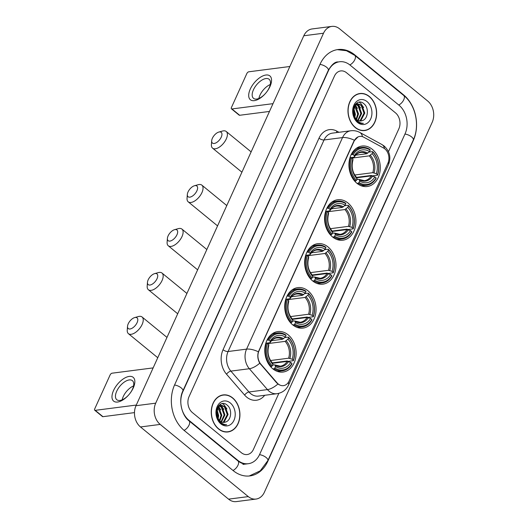 <?xml version="1.0" encoding="UTF-8"?>
<svg xmlns="http://www.w3.org/2000/svg" width="528" height="528" viewBox="0 0 528 528"><rect width="100%" height="100%" fill="white"/><g stroke="black" fill="none" stroke-linecap="round" stroke-linejoin="round"><path stroke-width="0.79" d="M288.156 334.831A20.401 15.583 82.7 0 0 277.853 331.577A20.401 15.583 82.7 0 0 265.016 346.929A20.401 15.583 82.7 0 0 272.758 368.782A20.401 15.583 82.7 0 0 283.061 372.042A20.401 15.583 82.7 0 0 295.891 356.684A20.401 15.583 82.7 0 0 288.156 334.831M347.959 202.996A20.401 15.583 82.7 0 0 337.649 199.742A20.401 15.583 82.7 0 0 324.819 215.094A20.401 15.583 82.7 0 0 332.554 236.953A20.401 15.583 82.7 0 0 342.863 240.207A20.401 15.583 82.7 0 0 355.694 224.855A20.401 15.583 82.7 0 0 347.959 202.996M328.027 246.946A20.401 15.583 82.7 0 0 317.717 243.685A20.401 15.583 82.7 0 0 304.887 259.043A20.401 15.583 82.7 0 0 312.622 280.896A20.401 15.583 82.7 0 0 322.931 284.15A20.401 15.583 82.7 0 0 335.762 268.798A20.401 15.583 82.7 0 0 328.027 246.946M308.088 290.888A20.401 15.583 82.7 0 0 297.785 287.628A20.401 15.583 82.7 0 0 284.955 302.986A20.401 15.583 82.7 0 0 292.69 324.839A20.401 15.583 82.7 0 0 302.993 328.093A20.401 15.583 82.7 0 0 315.823 312.741A20.401 15.583 82.7 0 0 308.088 290.888M372.306 149.318A20.401 15.583 82.7 0 0 362.003 146.058A20.401 15.583 82.7 0 0 349.173 161.416A20.401 15.583 82.7 0 0 356.908 183.269A20.401 15.583 82.7 0 0 367.211 186.523A20.401 15.583 82.7 0 0 380.048 171.171A20.401 15.583 82.7 0 0 372.306 149.318M384.866 148.889A10.395 7.94 82.7 0 0 383.599 148.031L363.779 137.207A10.395 7.94 82.7 0 0 359.799 136.409A10.395 7.94 82.7 0 0 354.169 141.016L258.958 350.909A10.395 7.94 82.7 0 0 260.845 364.135L277.075 382.866A10.395 7.94 82.7 0 0 283.477 385.645A10.395 7.94 82.7 0 0 289.1 381.038L387.895 163.238A10.395 7.94 82.7 0 0 384.866 148.889M369.356 96.499A18.665 14.256 82.7 0 0 359.924 93.515A18.665 14.256 82.7 0 0 348.183 107.567A18.665 14.256 82.7 0 0 355.265 127.565A18.665 14.256 82.7 0 0 364.696 130.548A18.665 14.256 82.7 0 0 376.438 116.497A18.665 14.256 82.7 0 0 369.356 96.499M360.004 93.7A18.665 14.256 82.7 0 0 358.948 93.687M232.637 397.894A18.665 14.256 82.7 0 0 223.205 394.918A18.665 14.256 82.7 0 0 211.464 408.969A18.665 14.256 82.7 0 0 218.546 428.967A18.665 14.256 82.7 0 0 227.977 431.944A18.665 14.256 82.7 0 0 239.719 417.892A18.665 14.256 82.7 0 0 232.637 397.894M223.285 395.096A18.665 14.256 82.7 0 0 222.229 395.089M279.101 384.76L276.718 382.912L259.763 363.198C257.75 359.608 257.294 355.806 258.39 351.793L353.932 141.049L358.083 136.851M241.336 452.701A11.55 8.818 82.7 0 0 247.17 454.542A11.55 8.818 82.7 0 0 253.42 449.42L278.863 393.334L253.42 449.42A11.55 8.818 82.7 0 1 247.17 454.542A11.55 8.818 82.7 0 1 241.336 452.701L192.41 412.599L241.336 452.701M388.476 151.694L398.858 128.806A11.55 8.818 82.7 0 0 395.492 112.867L346.559 72.765A11.55 8.818 82.7 0 0 340.732 70.924A11.55 8.818 82.7 0 0 334.475 76.039L189.044 396.653A11.55 8.818 82.7 0 0 192.41 412.599A11.55 8.818 82.7 0 1 189.044 396.653L334.475 76.039A11.55 8.818 82.7 0 1 340.732 70.924A11.55 8.818 82.7 0 1 346.559 72.765L395.492 112.867A11.55 8.818 82.7 0 1 398.858 128.806L388.476 151.694M226.981 432.023A18.665 14.256 82.7 0 0 228.004 431.746M363.7 130.627A18.665 14.256 82.7 0 0 364.723 130.35M362.644 130.614A18.473 14.111 82.7 0 0 362.696 130.607L364.67 130.357A18.473 14.111 82.7 0 0 376.292 116.45A18.473 14.111 82.7 0 0 369.283 96.657A18.473 14.111 82.7 0 0 359.951 93.707A18.473 14.111 82.7 0 0 348.328 107.613A18.473 14.111 82.7 0 0 355.337 127.406A18.473 14.111 82.7 0 0 364.67 130.357M354.889 105.475L355.661 106.075L358.532 113.89L356.525 119.559M354.545 105.89L357.753 113.989L356.096 119.176M355.417 104.201L355.925 104.247M356.334 104.326L358.789 105.673L361.667 113.487L358.182 120.575M355.964 104.544L358.004 105.772L360.881 113.586L357.773 120.384M362.089 120.694C368.102 119.288 369.145 108.181 364.274 104.082C356.004 95.858 347.873 113.744 356.829 121.196L357.258 121.572C359.179 123.11 361.211 123.691 363.363 123.321C360.98 123.262 358.829 122.344 356.902 120.562L353.588 114.833A8.699 6.646 82.7 0 0 356.565 119.585A8.699 6.646 82.7 0 0 360.954 120.978A8.699 6.646 82.7 0 0 362.089 120.694L360.914 120.985M353.588 114.833L352.994 111.857L355.753 104.689L357.865 103.831L361.918 105.27L364.795 113.084L360.987 120.391L359.766 120.991M355.872 119.44L354.446 117.975M354.875 104.861L357.865 103.831M357.476 103.904L361.132 105.369L364.01 113.183L360.208 120.49L359.377 120.932M353.582 107.666L355.403 114.292L354.763 117.506M353.298 108.544L354.625 114.391L354.281 116.642M367.046 101.594A12.547 9.583 82.7 0 0 353.912 105.151A12.547 9.583 82.7 0 0 357.575 122.476A12.547 9.583 82.7 0 0 370.702 118.912A12.547 9.583 82.7 0 0 367.046 101.594M353.166 109.131L354.394 116.18M359.951 93.707L357.977 93.964A18.473 14.111 82.7 0 0 357.925 93.971M359.093 102.188L360.763 103.343L363.66 107.587M356.756 103.066L357.753 103.851M357.812 103.904L360.532 107.989M355.357 105.006L357.403 108.392M353.654 107.474L354.275 108.794M250.272 89.093A15.398 7.722 129.3 0 1 265.94 75.016A15.398 7.722 129.3 0 1 269.98 86.552A15.398 7.722 129.3 0 1 254.318 100.637A15.398 7.722 129.3 0 1 250.272 89.093M269.201 87.787A12.316 6.178 -50.7 0 0 269.122 79.273A12.316 6.178 -50.7 0 0 253.433 89.813A12.316 6.178 -50.7 0 0 253.506 98.327A12.316 6.178 -50.7 0 0 269.201 87.787M258.892 98.426A12.316 6.178 129.3 0 1 259.967 95.172A12.316 6.178 129.3 0 1 270.277 84.526M289.865 66.502L248.794 71.795A1.927 0.964 -50.7 0 0 246.833 73.55L231.436 107.501A1.927 0.964 -50.7 0 0 231.442 108.834A1.927 0.964 -50.7 0 0 231.937 108.946L239.666 115.276L269.478 111.441M273.009 103.66L231.937 108.946M239.666 115.276A1.927 0.964 129.3 0 1 239.171 115.163L231.442 108.834M225.925 432.016A18.473 14.111 82.7 0 0 225.977 432.01L227.951 431.752A18.473 14.111 82.7 0 0 239.573 417.846A18.473 14.111 82.7 0 0 232.564 398.053A18.473 14.111 82.7 0 0 223.232 395.109A18.473 14.111 82.7 0 0 211.609 409.009A18.473 14.111 82.7 0 0 218.618 428.802A18.473 14.111 82.7 0 0 227.951 431.752M218.17 406.87L218.935 407.471L221.813 415.285L219.806 420.955M217.826 407.293L221.034 415.391L219.377 420.572M218.698 405.603L219.206 405.649M219.615 405.722L222.07 407.068L224.941 414.883L221.463 421.971M219.245 405.946L221.285 407.167L224.162 414.988L221.054 421.786M225.37 422.09C231.383 420.684 232.426 409.576 227.555 405.484C219.285 397.261 211.154 415.147 220.11 422.598L220.539 422.968C222.46 424.505 224.492 425.093 226.644 424.723C224.261 424.664 222.11 423.74 220.183 421.958L216.869 416.229A8.699 6.646 82.7 0 0 219.839 420.988A8.699 6.646 82.7 0 0 224.235 422.374A8.699 6.646 82.7 0 0 225.37 422.09L224.195 422.38M216.869 416.229L216.275 413.259L219.034 406.085L221.146 405.233L225.199 406.666L228.076 414.48L224.268 421.786L223.047 422.387M219.153 420.842L217.727 419.371M218.156 406.256L221.146 405.233M220.757 405.299L224.413 406.765L227.291 414.586L223.489 421.885L222.658 422.334M216.863 409.061L218.684 415.688L218.044 418.902M216.579 409.946L217.906 415.793L217.562 418.044M230.327 402.989A12.547 9.583 82.7 0 0 217.193 406.547A12.547 9.583 82.7 0 0 220.856 423.872A12.547 9.583 82.7 0 0 233.983 420.308A12.547 9.583 82.7 0 0 230.327 402.989M216.447 410.527L217.675 417.575M223.232 395.109L221.258 395.36A18.473 14.111 82.7 0 0 221.206 395.366M222.374 403.59L224.044 404.738L226.941 408.982M220.037 404.461L221.027 405.247M221.087 405.299L223.813 409.385M218.638 406.402L220.684 409.794M216.935 408.877L217.556 410.197M212.381 138.27A6.93 3.478 -50.7 0 0 211.682 140.791A6.93 3.478 -50.7 0 0 215.292 143.18A6.93 3.478 -50.7 0 0 221.252 137.128A6.93 3.478 -50.7 0 0 218.836 132.059A6.93 3.478 -50.7 0 0 212.381 138.27M218.836 132.059L222.532 131.036A10.778 5.405 129.3 0 1 226.222 131.479A10.778 5.405 129.3 0 1 226.294 138.923A10.778 5.405 129.3 0 1 212.56 148.144A10.778 5.405 129.3 0 1 211.405 144.613L211.682 140.791M351.272 154.453L353.146 154.704A18.322 13.992 82.7 0 1 370.201 150.077L369.527 151.556A16.553 12.639 82.7 0 0 354.334 155.681L354.394 156.79L353.905 157.212L350.849 157.601M355.733 155.159L366.656 153.754L369.527 151.556M368.96 152.071L372.577 151.609L372.775 152.189A18.322 13.992 82.7 0 1 377.527 174.682L377.553 175.171L372.28 175.85L371.342 175.454L356.512 177.362M358.235 183.216A19.094 14.579 82.7 0 0 366.551 185.288A19.094 14.579 82.7 0 0 376.101 178.372L376.075 177.883A18.322 13.992 82.7 0 1 359.02 182.51L358.235 183.216L357.034 183.374M354.79 181.216L356.446 180.398A18.322 13.992 82.7 0 1 351.694 157.905L350.684 157.542A19.094 14.579 82.7 0 0 355.661 181.104M350.684 157.542L350.005 157.628M370.201 150.077L369.996 149.497A19.094 14.579 82.7 0 0 361.68 147.424A19.094 14.579 82.7 0 0 352.136 154.341M359.02 182.51L359.693 181.025A16.553 12.639 82.7 0 0 374.88 176.906L376.075 177.883M351.694 157.905L352.882 158.882A16.553 12.639 82.7 0 0 357.113 178.919L356.446 180.398M354.334 155.681L353.146 154.704M374.88 176.906L371.336 175.89L356.723 177.771M356.816 179.573L358.578 179.348L359.238 179.705L359.693 181.025M357.113 178.919L356.664 177.599A14.804 11.306 82.7 0 1 352.942 159.991L352.453 160.413L352.942 159.991L352.882 158.882M358.578 179.348L359.238 179.705A14.804 11.306 82.7 0 0 372.583 176.088M356.664 177.599L356.004 177.236L356.664 177.599M367.745 153.166A14.804 11.306 82.7 0 0 354.394 156.79L353.905 157.212M377.553 175.171A19.094 14.579 82.7 0 0 372.577 151.609M377.527 174.682L376.332 173.705A16.553 12.639 82.7 0 0 372.101 153.668L372.775 152.189M354.737 175.012L372.788 172.682L376.332 173.705M372.101 153.668L369.237 155.866L351.919 158.09M188.034 191.954A6.93 3.478 -50.7 0 0 187.328 194.469A6.93 3.478 -50.7 0 0 190.938 196.865A6.93 3.478 -50.7 0 0 196.904 190.813A6.93 3.478 -50.7 0 0 194.489 185.737A6.93 3.478 -50.7 0 0 188.034 191.954M194.489 185.737L198.185 184.714A10.778 5.405 129.3 0 1 201.874 185.156A10.778 5.405 129.3 0 1 201.94 192.601A10.778 5.405 129.3 0 1 188.212 201.828A10.778 5.405 129.3 0 1 187.051 198.297L187.328 194.469M326.918 208.131L328.792 208.382A18.322 13.992 82.7 0 1 345.847 203.755L345.173 205.24A16.553 12.639 82.7 0 0 329.987 209.359L330.046 210.467L329.551 210.89L326.502 211.286M331.379 208.837L342.309 207.431L345.173 205.24M344.606 205.755L348.223 205.286L348.421 205.867A18.322 13.992 82.7 0 1 353.173 228.367L353.199 228.855L347.926 229.528L346.988 229.139L332.165 231.046M333.881 236.9A19.094 14.579 82.7 0 0 342.203 238.973A19.094 14.579 82.7 0 0 351.747 232.056L351.721 231.568A18.322 13.992 82.7 0 1 334.666 236.194L333.881 236.9L332.686 237.052M330.436 234.901L332.092 234.082A18.322 13.992 82.7 0 1 327.34 211.583L326.33 211.226A19.094 14.579 82.7 0 0 331.307 234.788M326.33 211.226L325.657 211.312M345.847 203.755L345.649 203.174A19.094 14.579 82.7 0 0 337.326 201.102A19.094 14.579 82.7 0 0 327.782 208.019M334.666 236.194L335.339 234.709A16.553 12.639 82.7 0 0 350.533 230.591L351.721 231.568M327.34 211.583L328.535 212.56A16.553 12.639 82.7 0 0 332.765 232.597L332.092 234.082M329.987 209.359L328.792 208.382M350.533 230.591L346.982 229.568L332.369 231.449M332.468 233.257L334.231 233.026L334.884 233.389L335.339 234.709M332.765 232.597L332.31 231.277A14.804 11.306 82.7 0 1 328.594 213.668L328.099 214.097L328.594 213.668L328.535 212.56M334.231 233.026L334.884 233.389A14.804 11.306 82.7 0 0 348.236 229.772M332.31 231.277L331.657 230.921L332.31 231.277M343.391 206.851A14.804 11.306 82.7 0 0 330.046 210.467L329.551 210.89M353.199 228.855A19.094 14.579 82.7 0 0 348.223 205.286M353.173 228.367L351.985 227.39A16.553 12.639 82.7 0 0 347.747 207.352L348.421 205.867M330.389 228.69L348.434 226.367L351.985 227.39M347.747 207.352L344.883 209.543L327.571 211.774M168.095 235.897A6.93 3.478 -50.7 0 0 167.396 238.412A6.93 3.478 -50.7 0 0 171.006 240.808A6.93 3.478 -50.7 0 0 176.966 234.755A6.93 3.478 -50.7 0 0 174.55 229.68A6.93 3.478 -50.7 0 0 168.095 235.897M174.55 229.68L178.246 228.657A10.778 5.405 129.3 0 1 181.942 229.099A10.778 5.405 129.3 0 1 182.008 236.551A10.778 5.405 129.3 0 1 168.274 245.771A10.778 5.405 129.3 0 1 167.119 242.24L167.396 238.412M306.986 252.074L308.86 252.325A18.322 13.992 82.7 0 1 325.915 247.705L325.241 249.183A16.553 12.639 82.7 0 0 310.055 253.301L310.114 254.41L309.619 254.839L306.563 255.229M311.447 252.787L322.377 251.381L325.241 249.183M324.674 249.698L328.291 249.229L328.489 249.81A18.322 13.992 82.7 0 1 333.241 272.309L333.267 272.798L327.994 273.478L327.056 273.082L312.233 274.989M313.949 280.843A19.094 14.579 82.7 0 0 322.271 282.916A19.094 14.579 82.7 0 0 331.815 275.999L331.789 275.51A18.322 13.992 82.7 0 1 314.734 280.137L313.949 280.843L312.748 280.995M310.504 278.843L312.16 278.025A18.322 13.992 82.7 0 1 307.408 255.532L306.398 255.169A19.094 14.579 82.7 0 0 311.375 278.731M306.398 255.169L305.719 255.255M325.915 247.705L325.71 247.124A19.094 14.579 82.7 0 0 317.394 245.051A19.094 14.579 82.7 0 0 307.85 251.968M314.734 280.137L315.407 278.652A16.553 12.639 82.7 0 0 330.594 274.534L331.789 275.51M307.408 255.532L308.596 256.509A16.553 12.639 82.7 0 0 312.833 276.54L312.16 278.025M310.055 253.301L308.86 252.325M330.594 274.534L327.05 273.517L312.437 275.398M312.53 277.2L314.299 276.976L314.952 277.332L315.407 278.652M312.833 276.54L312.378 275.22A14.804 11.306 82.7 0 1 308.656 257.618L308.167 258.04L308.656 257.618L308.596 256.509M314.299 276.976L314.952 277.332A14.804 11.306 82.7 0 0 328.304 273.715M312.378 275.22L311.718 274.864L312.378 275.22M323.459 250.793A14.804 11.306 82.7 0 0 310.114 254.41L309.619 254.839M333.267 272.798A19.094 14.579 82.7 0 0 328.291 249.229M333.241 272.309L332.046 271.333A16.553 12.639 82.7 0 0 327.815 251.295L328.489 249.81M310.451 272.633L328.502 270.31L332.046 271.333M327.815 251.295L324.951 253.486L307.639 255.717M148.163 279.84A6.93 3.478 -50.7 0 0 147.464 282.361A6.93 3.478 -50.7 0 0 151.074 284.75A6.93 3.478 -50.7 0 0 157.034 278.698A6.93 3.478 -50.7 0 0 154.618 273.629A6.93 3.478 -50.7 0 0 148.163 279.84M154.618 273.629L158.314 272.606A10.778 5.405 129.3 0 1 162.004 273.049A10.778 5.405 129.3 0 1 162.076 280.493A10.778 5.405 129.3 0 1 148.342 289.714A10.778 5.405 129.3 0 1 147.187 286.183L147.464 282.361M287.054 296.023L288.928 296.274A18.322 13.992 82.7 0 1 305.983 291.647L305.309 293.126A16.553 12.639 82.7 0 0 290.116 297.251L290.176 298.36L289.687 298.782L286.631 299.171M291.515 296.729L302.438 295.324L305.309 293.126M304.735 293.641L308.352 293.179L308.557 293.759A18.322 13.992 82.7 0 1 313.309 316.252L313.328 316.741L308.062 317.42L307.118 317.024L292.294 318.932M294.017 324.786A19.094 14.579 82.7 0 0 302.333 326.858A19.094 14.579 82.7 0 0 311.876 319.942L311.857 319.453A18.322 13.992 82.7 0 1 294.802 324.08L294.017 324.786L292.816 324.944M290.565 322.793L292.222 321.968A18.322 13.992 82.7 0 1 287.47 299.475L286.46 299.112A19.094 14.579 82.7 0 0 291.436 322.681M286.46 299.112L285.787 299.198M305.983 291.647L305.778 291.067A19.094 14.579 82.7 0 0 297.462 288.994A19.094 14.579 82.7 0 0 287.912 295.911M294.802 324.08L295.475 322.595A16.553 12.639 82.7 0 0 310.662 318.476L311.857 319.453M287.47 299.475L288.664 300.452A16.553 12.639 82.7 0 0 292.895 320.489L292.222 321.968M290.116 297.251L288.928 296.274M310.662 318.476L307.118 317.46L292.505 319.341M292.598 321.143L294.36 320.918L295.02 321.281L295.475 322.595M292.895 320.489L292.446 319.169A14.804 11.306 82.7 0 1 288.724 301.561L288.235 301.983L288.724 301.561L288.664 300.452M294.36 320.918L295.02 321.281A14.804 11.306 82.7 0 0 308.365 317.658M292.446 319.169L291.786 318.806L292.446 319.169M303.527 294.736A14.804 11.306 82.7 0 0 290.176 298.36L289.687 298.782M313.328 316.741A19.094 14.579 82.7 0 0 308.352 293.179M313.309 316.252L312.114 315.275A16.553 12.639 82.7 0 0 307.883 295.238L308.557 293.759M290.519 316.582L308.57 314.252L312.114 315.275M307.883 295.238L305.012 297.436L287.701 299.66M128.231 323.789A6.93 3.478 -50.7 0 0 127.525 326.304A6.93 3.478 -50.7 0 0 131.135 328.693A6.93 3.478 -50.7 0 0 137.102 322.641A6.93 3.478 -50.7 0 0 134.686 317.572A6.93 3.478 -50.7 0 0 128.231 323.789M134.686 317.572L138.382 316.549A10.778 5.405 129.3 0 1 142.072 316.991A10.778 5.405 129.3 0 1 142.138 324.436A10.778 5.405 129.3 0 1 128.41 333.663A10.778 5.405 129.3 0 1 127.248 330.132L127.525 326.304M267.122 339.966L268.99 340.217A18.322 13.992 82.7 0 1 286.044 335.59L285.371 337.075A16.553 12.639 82.7 0 0 270.184 341.194L270.244 342.302L269.755 342.725L266.699 343.121M271.577 340.672L282.506 339.266L285.371 337.075M284.803 337.583L288.42 337.121L288.618 337.702A18.322 13.992 82.7 0 1 293.37 360.195L293.396 360.683L288.123 361.363L287.186 360.967L272.362 362.881M274.078 368.735A19.094 14.579 82.7 0 0 282.401 370.808A19.094 14.579 82.7 0 0 291.944 363.891L291.918 363.403A18.322 13.992 82.7 0 1 274.864 368.023L274.078 368.735L272.884 368.887M270.633 366.736L272.29 365.917A18.322 13.992 82.7 0 1 267.538 343.418L266.528 343.055A19.094 14.579 82.7 0 0 271.504 366.623M266.528 343.055L265.855 343.147M286.044 335.59L285.846 335.009A19.094 14.579 82.7 0 0 277.523 332.937A19.094 14.579 82.7 0 0 267.98 339.854M274.864 368.023L275.537 366.544A16.553 12.639 82.7 0 0 290.73 362.426L291.918 363.403M267.538 343.418L268.732 344.395A16.553 12.639 82.7 0 0 272.963 364.432L272.29 365.917M270.184 341.194L268.99 340.217M290.73 362.426L287.179 361.403L272.567 363.284M272.666 365.086L274.428 364.861L275.081 365.224L275.537 366.544M272.963 364.432L272.507 363.112A14.804 11.306 82.7 0 1 268.792 345.503L268.297 345.926L268.792 345.503L268.732 344.395M274.428 364.861L275.081 365.224A14.804 11.306 82.7 0 0 288.433 361.601M272.507 363.112L271.854 362.749L272.507 363.112M283.589 338.679A14.804 11.306 82.7 0 0 270.244 342.302L269.755 342.725M293.396 360.683A19.094 14.579 82.7 0 0 288.42 337.121M293.37 360.195L292.182 359.218A16.553 12.639 82.7 0 0 287.951 339.187L288.618 337.702M270.587 360.525L288.631 358.202L292.182 359.218M287.951 339.187L285.08 341.378L267.769 343.609M113.553 390.489A15.398 7.722 129.3 0 1 129.221 376.411A15.398 7.722 129.3 0 1 133.261 387.955A15.398 7.722 129.3 0 1 117.592 402.032A15.398 7.722 129.3 0 1 113.553 390.489M132.482 389.182A12.316 6.178 -50.7 0 0 132.403 380.668A12.316 6.178 -50.7 0 0 116.714 391.208A12.316 6.178 -50.7 0 0 116.787 399.722A12.316 6.178 -50.7 0 0 132.482 389.182M122.166 399.821A12.316 6.178 129.3 0 1 123.248 396.568A12.316 6.178 129.3 0 1 133.558 385.928M153.146 367.897L112.075 373.19A1.927 0.964 -50.7 0 0 110.114 374.946L94.71 408.903A1.927 0.964 -50.7 0 0 94.723 410.23A1.927 0.964 -50.7 0 0 95.218 410.342L102.947 416.678L134.475 412.612M136.29 405.055L95.218 410.342M102.947 416.678A1.927 0.964 129.3 0 1 102.452 416.559L94.723 410.23M188.918 420.281L237.851 460.383A20.783 15.873 82.7 0 0 248.351 463.703A20.783 15.873 82.7 0 0 259.604 454.489L405.042 133.874A20.783 15.873 82.7 0 0 398.977 105.178L350.051 65.076A20.783 15.873 82.7 0 0 339.55 61.756A20.783 15.873 82.7 0 0 328.297 70.976L182.86 391.591A20.783 15.873 82.7 0 0 188.918 420.281L188.45 420.347M248.272 496.604A15.398 11.761 82.7 0 0 256.047 499.059A15.398 11.761 82.7 0 0 264.383 492.235L432.194 122.291A15.398 11.761 82.7 0 0 427.706 101.039L339.629 28.855A15.398 11.761 82.7 0 0 331.855 26.4A15.398 11.761 82.7 0 0 323.519 33.224L155.707 403.168A15.398 11.761 82.7 0 0 160.195 424.42L248.272 496.604L228.558 499.145A15.398 11.761 82.7 0 0 236.333 501.6L256.047 499.059M331.855 26.4L312.14 28.941A15.398 11.761 82.7 0 0 303.805 35.765L135.993 405.709A15.398 11.761 82.7 0 0 140.481 426.961L228.558 499.145M233.204 470.633A33.099 25.285 82.7 0 0 249.922 475.919A33.099 25.285 82.7 0 0 267.841 461.241L413.279 140.626A33.099 25.285 82.7 0 0 403.63 94.928L354.697 54.826A33.099 25.285 82.7 0 0 337.979 49.546A33.099 25.285 82.7 0 0 320.054 64.225L174.616 384.839A33.099 25.285 82.7 0 0 184.272 430.531L233.204 470.633M260.845 364.135L260.482 364.181M277.075 382.866L276.718 382.912M264.726 395.287A19.246 14.698 -97.3 0 1 246.748 397.162A19.246 14.698 -97.3 0 1 244.622 395.083L226.532 374.213A19.246 14.698 -97.3 0 1 223.047 349.721L319.011 138.171A19.246 14.698 -97.3 0 1 336.805 131.122L338.956 132.29M277.913 384.014A13.471 5.702 139.1 0 1 267.445 389.598L248.965 391.981A15.398 11.761 82.7 0 0 250.668 393.637A15.398 11.761 82.7 0 0 258.443 396.099L276.923 393.716A15.398 11.761 -97.3 0 1 269.148 391.261A15.398 11.761 -97.3 0 1 267.445 389.598L249.355 368.729A15.398 11.761 -97.3 0 1 246.569 349.133L342.533 137.584A13.471 5.471 24.4 0 1 354.354 140.243M288.321 382.444A13.471 5.471 24.4 0 1 288.512 385.07L388.476 164.703C391.228 157.568 389.803 151.351 384.186 146.065L381.863 144.5A13.471 7.603 118.6 0 1 384.503 148.606M258.39 351.793A13.471 5.471 -155.6 0 0 246.569 349.133L228.089 351.516A15.398 11.761 82.7 0 0 230.875 371.111L248.965 391.981A3.848 1.63 -40.9 0 0 244.622 395.083M259.763 363.198A13.471 5.702 139.1 0 1 249.355 368.729L230.875 371.111A3.848 1.63 -40.9 0 0 226.532 374.213M381.863 144.5L359.779 132.442A13.471 7.603 118.6 0 1 362.432 136.64M319.011 138.171A3.848 1.564 24.4 0 0 324.053 139.966L342.533 137.584A15.398 11.761 -97.3 0 1 350.869 130.759L332.389 133.135A15.398 11.761 82.7 0 0 324.053 139.966L228.089 351.516A3.848 1.564 24.4 0 1 223.047 349.721M388.476 164.703A13.471 5.471 -155.6 0 0 388.318 162.162M336.805 131.122A3.848 2.171 -61.4 0 0 336.62 132.594M366.656 153.754A14.243 10.877 82.7 0 0 360.802 152.427C358.301 152.724 356.149 154.242 354.347 156.988M359.014 179.421L364.439 180.675A14.243 10.877 82.7 0 0 371.336 175.89M374.042 172.887A14.804 11.306 82.7 0 0 370.319 155.278M372.788 172.682A14.243 10.877 82.7 0 0 369.237 155.866M342.309 207.431A14.243 10.877 82.7 0 0 336.448 206.105C333.947 206.402 331.802 207.926 330 210.665M334.666 233.099L340.085 234.353A14.243 10.877 82.7 0 0 346.982 229.568M349.688 226.565A14.804 11.306 82.7 0 0 345.972 208.956M348.434 226.367A14.243 10.877 82.7 0 0 344.883 209.543M322.377 251.381A14.243 10.877 82.7 0 0 316.516 250.048C314.015 250.345 311.863 251.869 310.061 254.615M314.728 277.048L320.153 278.302A14.243 10.877 82.7 0 0 327.05 273.517M329.756 270.514A14.804 11.306 82.7 0 0 326.033 252.905M328.502 270.31A14.243 10.877 82.7 0 0 324.951 253.486M302.438 295.324A14.243 10.877 82.7 0 0 296.584 293.997C294.083 294.294 291.931 295.812 290.129 298.558M294.796 320.991L300.221 322.245A14.243 10.877 82.7 0 0 307.118 317.46M309.817 314.457A14.804 11.306 82.7 0 0 306.101 296.848M308.57 314.252A14.243 10.877 82.7 0 0 305.012 297.436M282.506 339.266A14.243 10.877 82.7 0 0 276.646 337.94C274.151 338.237 271.999 339.755 270.197 342.5M274.864 364.934L280.289 366.188A14.243 10.877 82.7 0 0 287.179 361.403M289.885 358.4A14.804 11.306 82.7 0 0 286.169 340.791M288.631 358.202A14.243 10.877 82.7 0 0 285.08 341.378M337.26 49.652L346.427 50.714L354.796 55.381L403.729 95.482C415.734 104.94 420.09 125.671 413.292 139.986L267.854 460.601A6.158 2.501 -155.6 0 0 266.185 457.545A6.158 2.501 -155.6 0 0 259.512 454.681M232.98 470.455A6.158 3.089 -50.7 0 0 237.989 465.194A6.158 3.089 -50.7 0 0 237.95 460.937L189.024 420.836C181.625 415.404 178.24 400.085 182.866 390.951L328.304 70.336C331.808 64.469 335.062 61.677 338.072 61.948M184.048 430.353A6.158 3.089 -50.7 0 0 189.057 425.093A6.158 3.089 -50.7 0 0 189.024 420.836M174.53 385.031A6.158 2.501 24.4 0 1 181.203 387.895A6.158 2.501 24.4 0 1 182.866 390.951M319.968 64.416A6.158 2.501 24.4 0 1 326.641 67.28A6.158 2.501 24.4 0 1 328.304 70.336M354.796 55.381A6.158 3.089 129.3 0 1 354.836 59.638A6.158 3.089 129.3 0 1 349.826 64.898M403.729 95.482A6.158 3.089 129.3 0 1 403.768 99.739A6.158 3.089 129.3 0 1 398.759 104.993M413.292 139.986A6.158 2.501 -155.6 0 0 411.622 136.93A6.158 2.501 -155.6 0 0 404.95 134.066M140.481 426.961L160.195 424.42M135.993 405.709L155.707 403.168M303.805 35.765L323.519 33.224M354.189 54.892L354.697 54.826M403.135 94.994L403.63 94.928M237.356 460.449L237.851 460.383M276.923 393.716C282.322 392.806 286.189 389.921 288.512 385.07M359.779 132.442C356.994 130.944 354.024 130.383 350.869 130.759M241.916 172.201L212.56 148.144M361.601 185.929L366.551 185.288M356.723 148.058L361.68 147.424M356.545 177.395C352.433 172.491 351.232 166.729 352.928 160.123M251.13 151.886L226.222 131.479M217.562 225.885L188.212 201.828M337.247 239.613L342.203 238.973M332.376 201.742L337.326 201.102M332.191 231.073C328.086 226.169 326.878 220.414 328.574 213.8M226.783 205.57L201.874 185.156M197.63 269.828L168.274 245.771M317.315 283.556L322.271 282.916M312.437 245.685L317.394 245.051M312.259 275.015C308.147 270.118 306.946 264.356 308.642 257.743M206.844 249.513L181.942 229.099M177.698 313.771L148.342 289.714M297.383 327.499L302.333 326.858M292.505 289.628L297.462 288.994M292.321 318.965C288.215 314.061 287.014 308.299 288.71 301.693M186.912 293.456L162.004 273.049M157.76 357.72L128.41 333.663M277.451 371.441L282.401 370.808M272.573 333.577L277.523 332.937M272.389 362.908C268.283 358.004 267.076 352.249 268.772 345.635M166.98 337.405L142.072 316.991M249.209 475.999L260.251 470.831L267.854 460.601M246.873 463.894C244.16 464.363 241.19 463.379 237.95 460.937M242.933 464.402L248.351 463.703"/></g></svg>

